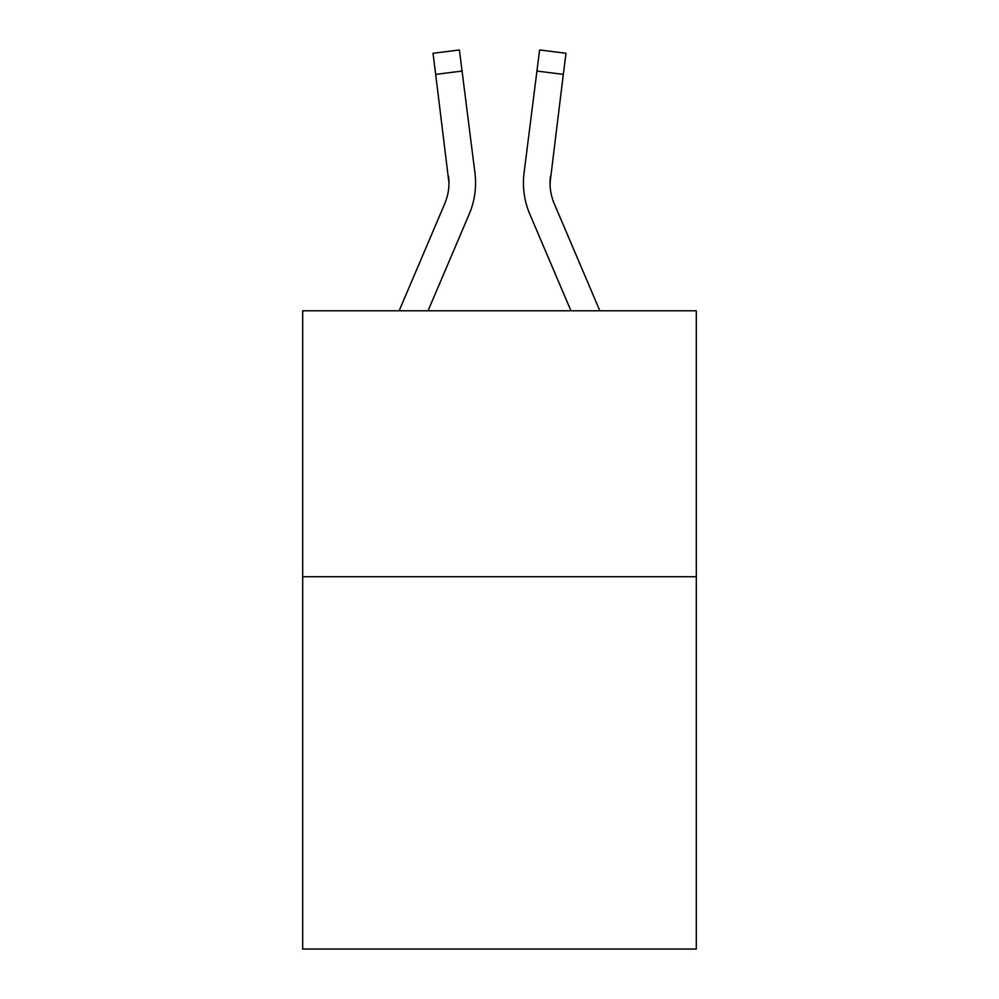 <?xml version="1.0" encoding="UTF-8"?>
<svg xmlns="http://www.w3.org/2000/svg" width="999" height="999" viewBox="0 0 999 999"><rect width="100%" height="100%" fill="white"/><g stroke="black" fill="none" stroke-linecap="round" stroke-linejoin="round"><path stroke-width="1.5" d="M696.303 576.735L696.303 949.05L302.697 949.05L302.697 310.789L696.303 310.789L696.303 576.735L302.697 576.735M469.193 214.173L428.047 310.789L469.193 214.173A79.783 79.783 0 0 0 474.937 172.914L462.062 71.054L435.676 74.388L433.017 53.284L459.403 49.95L462.062 71.054M475.474 186.813L475.561 182.879L475.474 186.813M474.537 169.73L474.937 172.914L474.537 169.73M599.85 310.789L554.283 203.759A53.184 53.184 0 0 1 550.024 183.017L563.324 74.388L536.938 71.054L539.597 49.95L565.983 53.284L563.324 74.388M529.807 214.173L570.953 310.789L529.807 214.173A79.783 79.783 0 0 1 524.063 172.914L536.938 71.054M399.15 310.789L444.717 203.759A53.184 53.184 0 0 0 448.976 183.029L435.676 74.388M444.717 203.759A53.184 53.184 0 0 0 448.976 183.029A53.184 53.184 0 0 1 444.717 203.759A53.184 53.184 0 0 0 448.976 183.029A53.184 53.184 0 0 1 444.717 203.759A53.184 53.184 0 0 0 448.976 183.029A53.184 53.184 0 0 1 444.717 203.759A53.184 53.184 0 0 0 448.976 183.029A53.184 53.184 0 0 1 444.717 203.759A53.184 53.184 0 0 0 448.976 183.029A53.184 53.184 0 0 1 444.717 203.759A53.184 53.184 0 0 0 448.976 183.029A53.184 53.184 0 0 1 444.717 203.759A53.184 53.184 0 0 0 448.976 183.029A53.184 53.184 0 0 1 444.717 203.759A53.184 53.184 0 0 0 448.976 183.029A53.184 53.184 0 0 1 444.717 203.759A53.184 53.184 0 0 0 448.976 183.029A53.184 53.184 0 0 1 444.717 203.759A53.184 53.184 0 0 0 448.976 183.029A53.184 53.184 0 0 1 444.717 203.759A53.184 53.184 0 0 0 448.976 183.029A53.184 53.184 0 0 1 444.717 203.759A53.184 53.184 0 0 0 448.976 183.029L448.551 176.249A53.184 53.184 0 0 1 444.717 203.759M550.087 185.514L550.449 176.249L550.087 185.514M554.283 203.759A53.184 53.184 0 0 1 550.024 183.017A53.184 53.184 0 0 0 554.283 203.759A53.184 53.184 0 0 1 550.024 183.017A53.184 53.184 0 0 0 554.283 203.759A53.184 53.184 0 0 1 550.024 183.017A53.184 53.184 0 0 0 554.283 203.759A53.184 53.184 0 0 1 550.024 183.017A53.184 53.184 0 0 0 554.283 203.759A53.184 53.184 0 0 1 550.024 183.017A53.184 53.184 0 0 0 554.283 203.759A53.184 53.184 0 0 1 550.449 176.249M523.526 186.813L523.439 182.879"/></g></svg>
